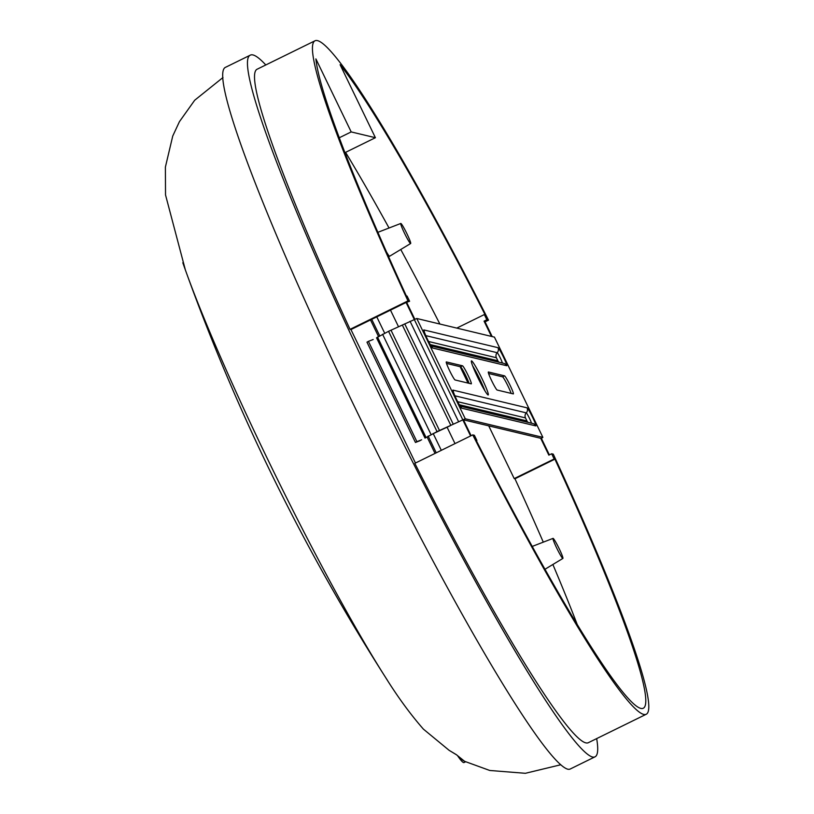<?xml version="1.0" encoding="UTF-8"?>
<svg xmlns="http://www.w3.org/2000/svg" width="814" height="814" viewBox="0 0 814 814"><rect width="100%" height="100%" fill="white"/><g stroke="black" fill="none" stroke-linecap="round" stroke-linejoin="round"><path stroke-width="1.22" d="M492.155 336.518L484.808 321.316L484.065 321.143L486.864 319.77L484.34 314.56L485.083 314.733A368.559 32.041 63.8 0 0 340.099 64.693L375.396 137.708L351.19 131.919L315.893 58.903A368.559 32.041 63.8 0 0 406.339 295.889L407.081 296.072L409.595 301.282L407.977 300.895A375.254 32.621 63.8 0 1 315.181 40.7A375.254 32.621 63.8 0 1 488.492 320.156L485.063 321.845M486.864 319.77L488.492 320.156M549.369 454.884L541.432 438.451M398.514 326.729L390.486 310.134L406.074 302.482L470.594 435.948M455.006 443.599L447.069 427.177M476.373 440.75L476.892 440.496L474.369 435.276L472.751 434.89A375.254 32.621 63.8 0 0 646.051 714.346A375.254 32.621 63.8 0 0 553.266 454.151L551.638 453.764L548.84 455.138L540.7 438.288M472.751 434.89L414.825 463.339A375.254 32.621 63.8 0 0 588.135 742.795L646.051 714.346M315.181 40.7L257.265 69.149A375.254 32.621 63.8 0 0 350.051 329.344L407.977 300.895M476.892 440.496L476.159 440.313A368.559 32.041 63.8 0 0 643.101 708.333A368.559 32.041 63.8 0 0 554.904 459.157L554.161 458.974L551.638 453.764M339.357 137.729L351.19 131.919M345.024 152.625L375.396 137.708M386.609 252.157A13.319 1.16 63.8 0 0 389.53 256.237A13.319 1.16 63.8 0 0 389.631 256.227L410.653 243.508A11.172 0.967 63.8 0 0 406.593 233.058A11.172 0.967 63.8 0 0 400.803 223.453A11.172 0.967 63.8 0 0 404.65 233.516A11.172 0.967 63.8 0 0 410.571 243.518A11.172 0.967 63.8 0 0 410.653 243.508M577.543 625.345A368.559 32.041 63.8 0 0 552.869 564.489M543.294 542.155A368.559 32.041 63.8 0 0 514.957 478.774L514.214 478.601L488.715 425.854M468.04 383.079L460.114 366.676M439.875 324.013A368.559 32.041 63.8 0 0 400.753 249.491M389.041 228.001A368.559 32.041 63.8 0 0 345.584 152.35M265.802 64.957A390.893 33.985 63.8 0 0 250.366 55.118L225.6 67.277A390.893 33.985 63.8 0 0 361.263 420.512A390.893 33.985 63.8 0 0 567.623 769.169A390.893 33.985 63.8 0 0 570.258 768.996L595.024 756.827A390.893 33.985 63.8 0 0 596.672 738.603M250.366 55.118A390.893 33.985 63.8 0 0 386.029 408.343A390.893 33.985 63.8 0 0 592.389 757A390.893 33.985 63.8 0 0 595.024 756.827M415.466 463.024L350.946 329.558L390.486 310.134M350.051 329.344L350.946 329.558M456.837 328.073L484.34 314.56M484.065 321.143L491.422 336.345M514.214 478.601L554.161 458.974M514.957 478.774L554.904 459.157M409.595 301.282L406.074 302.482M471.113 435.694L463.431 419.8M414.764 319.119L406.807 302.655M553.113 538.38A11.172 0.967 63.8 0 0 553.042 538.38A11.172 0.967 63.8 0 0 557.091 548.84A11.172 0.967 63.8 0 0 562.891 558.424A11.172 0.967 63.8 0 0 558.984 548.3A11.172 0.967 63.8 0 0 553.113 538.38M435.022 453.418L427.136 437.087L427.92 436.477M378.469 336.426L370.502 319.953M488.583 373.484L502.553 376.831A10.053 0.875 -116.2 0 1 506.654 383.384A10.053 0.875 -116.2 0 1 511.121 393.386M446.52 363.42L460.5 366.768A10.053 0.875 -116.2 0 1 464.591 373.321A10.053 0.875 -116.2 0 1 469.068 383.323M472.639 365.822A18.987 1.648 -116.2 0 1 485.002 390.995M463.258 419.759L540.872 438.329M433.241 433.648L450.234 425.742M415.455 442.47L416.91 441.646L368.427 341.351L366.972 342.175L415.455 442.47L420.187 440.628M416.91 441.646L421.642 439.804M368.427 341.351L373.158 339.509M494.424 337.128L416.778 318.488L388.563 331.308L376.546 337.81L425.03 438.105L437.047 431.603L465.262 418.783L542.867 437.352L540.923 438.746M497.14 390.038L513.278 393.905A10.053 0.875 63.8 0 0 513.349 393.905A10.053 0.875 63.8 0 0 509.859 384.819A10.053 0.875 63.8 0 0 504.558 375.854L488.42 371.988A10.053 0.875 63.8 0 0 488.349 371.998A10.053 0.875 63.8 0 0 491.839 381.074A10.053 0.875 63.8 0 0 497.14 390.038M462.494 365.791L446.357 361.925A10.053 0.875 63.8 0 0 446.296 361.935A10.053 0.875 63.8 0 0 449.776 371.011A10.053 0.875 63.8 0 0 455.087 379.975L471.225 383.842A10.053 0.875 63.8 0 0 471.296 383.842A10.053 0.875 63.8 0 0 467.806 374.755A10.053 0.875 63.8 0 0 462.494 365.791L460.5 366.768M488.064 394.963A18.987 1.648 63.8 0 0 488.186 394.953A18.987 1.648 63.8 0 0 481.298 377.187A18.987 1.648 63.8 0 0 471.448 360.877A18.987 1.648 63.8 0 0 478.042 378.032A18.987 1.648 63.8 0 0 488.064 394.963M449.135 750.335L423.382 729.11L449.104 750.315L456.868 755.036A339.601 29.518 63.8 0 0 464.611 761.314L489.753 770.471L525.356 773.3L560.571 764.814M456.359 754.69A2.239 2.147 -44.4 0 0 456.868 755.036M449.114 750.325L456.298 754.629L464.611 761.314M465.577 761.792L464.011 762.555A60.307 5.24 -116.2 0 1 457.977 756.287M436.243 452.818L428.144 436.05M379.66 335.755L371.601 319.088M441.31 450.325L433.17 433.496M384.686 333.211L376.587 316.453M377.513 337.057L425.997 437.352M382.57 334.249L431.054 434.544M388.563 331.308L437.047 431.603M390.985 330.158L439.468 430.453M402.32 325.01L450.803 425.305M404.741 323.86L453.225 424.155M410.053 321.255L458.536 421.55M416.778 318.488L465.262 418.783M452.96 390.11L527.045 407.845A10.053 0.875 -116.2 0 1 532.509 417.134A10.053 0.875 -116.2 0 1 535.775 425.895L461.691 408.17A10.053 0.875 -116.2 0 1 456.227 398.88A10.053 0.875 -116.2 0 1 452.96 390.11A4.467 4.436 103.5 0 1 453.398 392.267M423.87 329.935L497.954 347.67A10.053 0.875 -116.2 0 1 503.418 356.959A10.053 0.875 -116.2 0 1 506.684 365.72L432.59 347.995A10.053 0.875 -116.2 0 1 427.136 338.705A10.053 0.875 -116.2 0 1 423.87 329.935A4.467 4.436 103.5 0 1 424.308 332.092M494.383 337.057L542.867 437.352L494.424 337.077M502.553 376.831L504.558 375.854M430.23 344.566L497.853 360.755L496.398 357.733L428.551 341.493M459.32 404.751L526.943 420.93L525.488 417.908L457.641 401.678M459.015 405.86A4.467 4.436 103.5 0 1 461.691 408.17M460.154 406.125L532.814 423.514A4.467 4.436 103.5 0 1 535.775 425.895M454.802 395.777L526.271 412.871A5.871 0.509 -116.2 0 1 529.029 417.429A5.871 0.509 -116.2 0 1 531.43 423.178M527.045 407.845A4.467 4.436 103.5 0 1 526.271 412.871A4.467 4.436 -76.5 0 0 525.488 417.908M429.924 345.685A4.467 4.436 103.5 0 1 432.59 347.995M431.064 345.95L503.724 363.339A4.467 4.436 103.5 0 1 506.684 365.72M425.712 335.602L497.181 352.696A5.871 0.509 -116.2 0 1 499.938 357.254A5.871 0.509 -116.2 0 1 502.34 363.003M497.954 347.67A4.467 4.436 103.5 0 1 497.181 352.696A4.467 4.436 103.5 0 0 496.398 357.733M528.062 422.374A4.467 4.436 103.5 0 1 526.943 420.93M497.853 360.755A4.467 4.436 -76.5 0 0 498.972 362.199M182.814 262.729A287.128 24.959 63.8 0 0 185.348 269.892A287.128 24.959 63.8 0 0 185.348 269.902A287.128 24.959 63.8 0 0 385.287 676.983A287.128 24.959 63.8 0 0 385.297 676.994A287.128 24.959 63.8 0 0 387.444 680.331M400.803 223.453L377.91 232.305M553.042 538.38L532.142 546.459M562.891 558.424L544.871 569.332M460.419 406.634L460.663 406.868C458.079 402.91 455.606 397.873 453.256 391.768L453.286 392.104M431.328 346.459L431.573 346.693C428.988 342.735 426.516 337.698 424.165 331.593L424.196 331.929M222.995 77.503L194.688 100.244L179.426 121.673L172.741 136.04L165.384 167.104L165.527 194.912L185.348 269.892A2038.388 2038.388 0 0 0 385.287 676.973C397.69 696.906 410.398 714.285 423.422 729.151"/></g></svg>
